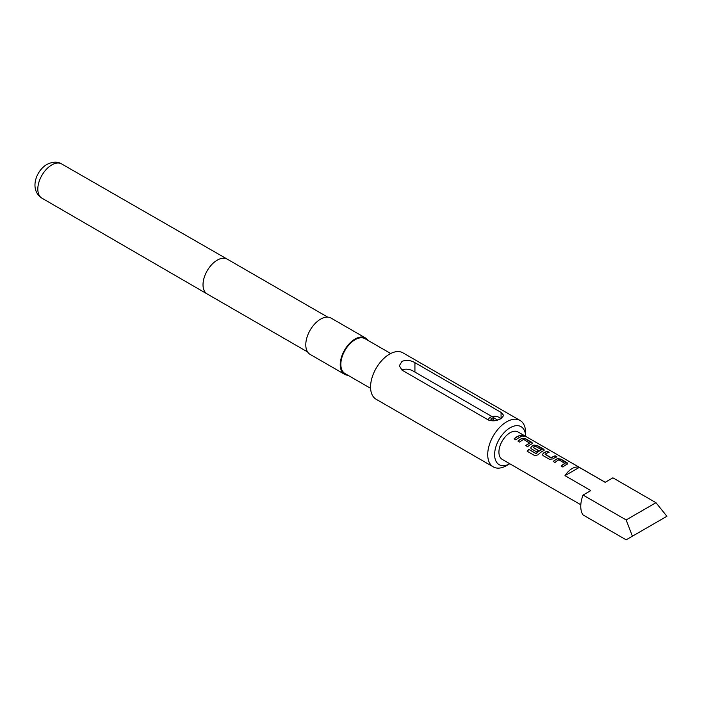 <?xml version="1.0" encoding="UTF-8"?>
<svg xmlns="http://www.w3.org/2000/svg" width="702" height="702" viewBox="0 0 702 702"><rect width="100%" height="100%" fill="white"/><g stroke="black" fill="none" stroke-linecap="round" stroke-linejoin="round"><path stroke-width="1.05" d="M524.148 436.328L523.683 435.986C521.595 435.082 520.937 435.1 521.691 436.021M521.753 435.802C523.903 436.547 524.569 436.53 523.771 435.767C521.674 434.863 521.007 434.871 521.753 435.802L521.27 435.231M524.28 436.249L523.771 435.767M567.751 463.741L560.696 459.266L557.379 458.871A15.593 9.003 120 0 0 556.142 459.503A15.593 9.003 120 0 0 553.351 461.53M565.057 463.338A15.839 9.144 120 0 0 564.039 463.864A15.839 9.144 120 0 0 561.109 466.014L562.916 467.058A15.839 9.144 120 0 1 565.856 464.908A15.839 9.144 120 0 1 567.102 464.268L567.778 463.627L567.076 462.706L560.74 459.047L557.397 458.669A15.839 9.144 120 0 0 556.142 459.31A15.839 9.144 120 0 0 553.211 461.451L555.019 462.495A15.839 9.144 120 0 1 557.95 460.354A15.839 9.144 120 0 1 558.967 459.819L565.04 463.539A15.593 9.003 120 0 0 564.039 464.066A15.593 9.003 120 0 0 561.249 466.093M548.824 452.404L547.253 451.5A15.593 9.003 120 0 0 544.383 452.72A15.593 9.003 120 0 0 543.129 453.527L542.462 454.791L543.137 455.633L549.473 459.292L552.816 458.941A15.839 9.144 120 0 1 554.097 458.125A15.839 9.144 120 0 1 557.002 456.888L555.194 455.844A15.839 9.144 120 0 0 552.281 457.081A15.839 9.144 120 0 0 551.245 457.73L545.156 454.212A15.839 9.144 120 0 1 546.191 453.562A15.839 9.144 120 0 1 549.104 452.325L547.297 451.281A15.839 9.144 120 0 0 544.383 452.518A15.839 9.144 120 0 0 543.111 453.343M556.721 456.967L555.15 456.063A15.593 9.003 120 0 0 552.281 457.274A15.593 9.003 120 0 0 551.263 457.923L551.245 457.73M544.234 450.166L537.179 445.682L533.862 445.296A15.593 9.003 120 0 0 532.625 445.928A15.593 9.003 120 0 0 531.37 446.735L530.721 448.087M541.339 449.649L541.321 449.85A15.593 9.003 120 0 0 540.329 450.377A15.593 9.003 120 0 0 536.258 453.624L528.808 449.385A15.839 9.144 120 0 0 527.193 451.263L534.792 455.651L537.978 454.87A15.839 9.144 120 0 1 542.339 451.333A15.839 9.144 120 0 1 543.585 450.693L544.261 450.052L543.559 449.122L537.223 445.472L533.88 445.086A15.839 9.144 120 0 0 532.625 445.726A15.839 9.144 120 0 0 531.353 446.551L530.703 448.008L531.379 448.85L536.565 451.842A15.839 9.144 120 0 1 538.346 450.438L533.204 447.314A15.839 9.144 120 0 1 534.24 446.656A15.839 9.144 120 0 1 535.249 446.13L541.339 449.649A15.839 9.144 120 0 0 540.329 450.175A15.839 9.144 120 0 0 536.196 453.474M538.206 450.535L533.204 447.464M532.476 443.374L525.421 438.899L522.104 438.504A15.593 9.003 120 0 0 520.866 439.136A15.593 9.003 120 0 0 518.076 441.163M529.782 442.971A15.839 9.144 120 0 0 528.764 443.497A15.839 9.144 120 0 0 525.833 445.647L527.641 446.691A15.839 9.144 120 0 1 530.58 444.541A15.839 9.144 120 0 1 531.826 443.901L532.502 443.26L531.8 442.339L525.465 438.68L522.121 438.302A15.839 9.144 120 0 0 520.866 438.943A15.839 9.144 120 0 0 517.936 441.084L519.743 442.128A15.839 9.144 120 0 1 522.674 439.987A15.839 9.144 120 0 1 523.692 439.452L529.764 443.173A15.593 9.003 120 0 0 528.764 443.699A15.593 9.003 120 0 0 525.973 445.726M521.446 436.6L519.875 435.696A15.593 9.003 120 0 0 517.005 436.907A15.593 9.003 120 0 0 514.215 438.934M500.491 418.875A6.09 3.519 0 0 0 500.175 418.366A6.09 3.519 0 0 0 498.92 417.313A6.09 3.519 0 0 0 489.048 418.366A6.09 3.519 0 0 0 488.539 420.077M492.058 416.611L414.926 372.078C410.626 369.217 406.318 368.471 402.009 369.822M605.212 482.274L518.032 431.949A15.839 9.144 120 0 0 510.117 432.73A15.839 9.144 120 0 0 499.771 446.691A15.839 9.144 120 0 0 502.202 459.38L580.808 504.764M632.441 536.179L666.9 516.286L655.975 502.702L612.907 477.834L605.142 482.318L579.299 467.392A15.839 9.144 120 0 0 572.139 468.541A15.839 9.144 120 0 0 564.987 475.658L590.83 490.575L583.064 495.059L626.14 519.928L632.441 536.179L626.14 539.82L583.064 514.952A24.368 14.066 120 0 1 583.064 495.059M518.822 437.758A15.839 9.144 120 0 0 515.882 439.9L514.075 438.855A15.839 9.144 120 0 1 517.005 436.714A15.839 9.144 120 0 1 519.919 435.477L521.726 436.521A15.839 9.144 120 0 0 518.822 437.758M510.117 427.764A21.929 12.662 120 0 0 494.612 454.422A21.929 12.662 120 0 0 509.784 463.759L506.668 465.558A26.799 15.47 -60 0 1 493.269 466.883A26.799 15.47 -60 0 1 489.162 445.41A26.799 15.47 -60 0 1 506.668 421.788A26.799 15.47 -60 0 1 520.077 420.463A26.799 15.47 -60 0 1 525.622 432.73L525.622 436.328A21.929 12.662 120 0 0 510.117 427.764M368.067 340.444A20.955 12.101 120 0 0 365.531 337.995L331.081 318.103A20.955 12.101 120 0 0 320.603 319.138A20.955 12.101 120 0 0 306.914 337.601A20.955 12.101 120 0 0 310.126 354.396L344.577 374.289A20.955 12.101 120 0 0 347.964 375.254M365.531 337.995A20.955 12.101 120 0 0 355.054 339.031A20.955 12.101 120 0 0 341.365 357.493A20.955 12.101 120 0 0 344.577 374.289M390.698 353.51L365.11 338.733A20.104 11.609 120 0 0 355.054 339.733A20.104 11.609 120 0 0 341.927 357.441A20.104 11.609 120 0 0 345.007 373.552L370.603 388.329M520.077 420.463L402.913 352.825A26.799 15.47 120 0 0 389.513 354.15A26.799 15.47 120 0 0 372.007 377.773A26.799 15.47 120 0 0 376.114 399.245L493.269 466.883M501.07 418.559C496.762 421.033 492.462 421.463 488.153 419.866L402.009 370.138L399.333 365.742L402.009 361.363C406.309 359.749 410.617 360.187 414.926 362.671L501.07 412.407L503.746 415.47L501.07 418.559L501.07 412.407M506.668 465.558L509.784 463.759M626.14 519.928L655.975 502.702M564.987 475.658L579.299 467.392M493.822 420.84L490.733 419.059L493.322 417.567L497.621 420.05M493.322 417.567L493.322 420.551M536.03 453.667L528.808 449.385M528.869 449.534A15.593 9.003 120 0 0 527.316 451.333M551.026 457.932L545.156 454.369M543.129 453.527L542.479 454.878M51.781 164.926A19.753 11.399 120 0 0 38.882 182.318A19.753 11.399 120 0 0 41.901 198.148C29.3 190.128 35.627 170.963 46.92 164.444C52.659 161.6 57.564 161.434 61.653 163.935A19.753 11.399 120 0 0 51.781 164.926M61.653 163.935L227.264 259.152A20.104 11.609 120 0 0 227.264 259.152A20.104 11.609 120 0 0 217.225 260.152A20.104 11.609 120 0 0 204.098 277.86A20.104 11.609 120 0 0 207.169 293.971A20.104 11.609 120 0 0 207.178 293.971L307.59 351.948M414.926 372.078L414.926 362.671M489.048 418.366L487.969 419.761M41.901 198.148L207.169 293.971M227.281 259.161L327.694 317.128M500.175 418.366L500.544 418.848"/></g></svg>
